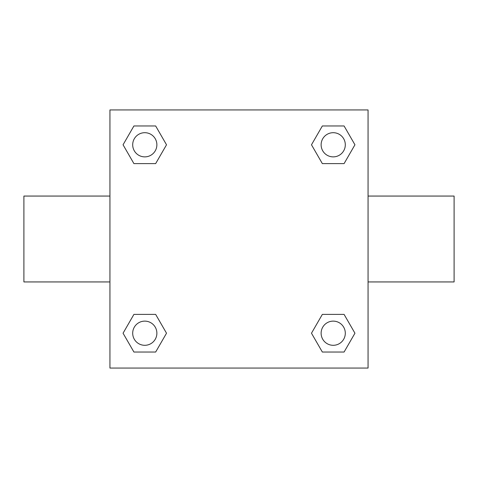 <?xml version="1.0" encoding="UTF-8"?>
<svg xmlns="http://www.w3.org/2000/svg" width="478" height="478" viewBox="0 0 478 478"><rect width="100%" height="100%" fill="white"/><g stroke="black" fill="none" stroke-linecap="round" stroke-linejoin="round"><path stroke-width="0.72" d="M109.94 109.94L368.06 109.94L368.06 368.06L109.94 368.06L109.94 109.94M133.918 314.393L155.655 314.393L166.517 333.214L155.655 352.035L133.918 352.035L123.055 333.214L133.918 314.393L155.655 314.393L133.918 314.393M322.345 125.965L344.082 125.965L354.945 144.786L344.082 163.607L322.345 163.607L311.483 144.786L322.345 125.965L344.082 125.965L322.345 125.965M133.918 125.965L155.655 125.965L166.517 144.786L155.655 163.607L133.918 163.607L123.055 144.786L133.918 125.965L155.655 125.965L133.918 125.965M322.345 314.393L344.082 314.393L354.945 333.214L344.082 352.035L322.345 352.035L311.483 333.214L322.345 314.393L344.082 314.393L322.345 314.393M368.06 281.936L454.1 281.936L454.1 196.064L368.06 196.064M109.94 196.064L23.9 196.064L23.9 281.936L109.94 281.936M344.082 352.035L322.345 352.035L344.082 352.035M345.301 333.214A12.087 12.087 0 0 0 327.167 322.746A12.087 12.087 0 0 0 327.167 343.682A12.087 12.087 0 0 0 345.301 333.214M155.655 352.035L133.918 352.035L155.655 352.035M156.874 333.214A12.087 12.087 0 0 0 138.739 322.746A12.087 12.087 0 0 0 138.739 343.682A12.087 12.087 0 0 0 156.874 333.214M344.082 163.607L322.345 163.607L344.082 163.607M345.301 144.786A12.087 12.087 0 0 0 327.167 134.318A12.087 12.087 0 0 0 327.167 155.254A12.087 12.087 0 0 0 345.301 144.786M155.655 163.607L133.918 163.607L155.655 163.607M156.874 144.786A12.087 12.087 0 0 0 138.739 134.318A12.087 12.087 0 0 0 138.739 155.254A12.087 12.087 0 0 0 156.874 144.786"/></g></svg>
